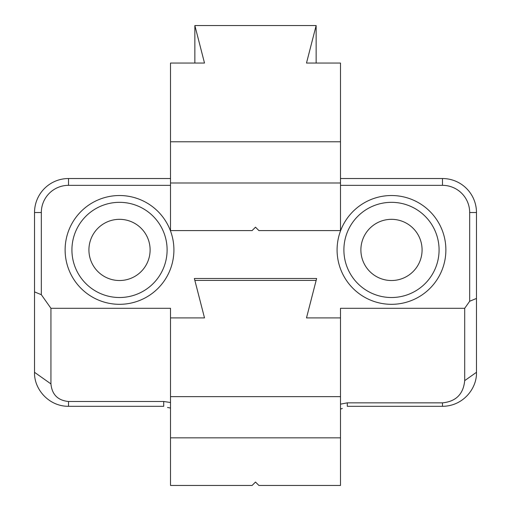 <?xml version="1.0" encoding="UTF-8"?>
<svg xmlns="http://www.w3.org/2000/svg" width="511" height="511" viewBox="0 0 511 511"><rect width="100%" height="100%" fill="white"/><g stroke="black" fill="none" stroke-linecap="round" stroke-linejoin="round"><path stroke-width="0.77" d="M252.102 485.45L170.508 485.45L170.508 437.857L340.492 437.857L340.492 485.45L258.898 485.45L255.5 482.052L252.102 485.45M170.508 396.638L340.492 396.638L340.492 317.912L306.491 317.912L316.143 280.411L194.857 280.411L204.509 317.912L170.508 317.912L170.508 437.857M340.492 396.638L340.492 437.857M342.313 408.468L340.492 409.1L342.313 408.468M170.508 408.046L167.512 407.471L170.508 408.046M163.712 401.486L170.508 402.515L163.712 401.486L163.712 406.302L68.525 406.302C48.743 406.481 33.93 389.018 34.524 372.308L34.524 212.525A33.994 33.994 0 0 1 68.525 178.531L170.508 178.531L68.525 178.531L68.525 185.333L170.508 185.333L68.525 185.333A27.198 27.198 0 0 0 41.327 212.525L41.327 294.7L50.94 308.299L50.94 383.914C51.988 394.588 57.845 400.445 68.525 401.499L163.712 401.499L163.712 406.302L68.525 406.302C48.743 406.481 33.93 389.018 34.524 372.308L50.94 383.914C51.988 394.588 57.845 400.445 68.525 401.499L163.712 401.499M170.508 308.299L50.94 308.299L50.94 383.914L34.524 372.308L34.524 212.525A33.994 33.994 0 0 1 68.525 178.531L68.525 185.333A27.198 27.198 0 0 0 41.327 212.525L41.327 294.7L34.524 291.883L41.327 294.7L50.94 308.299L170.508 308.299L170.508 317.912L204.509 317.912L194.359 278.489L316.641 278.489L306.491 317.912L340.492 317.912L340.492 308.299L464.697 308.299L469.673 301.26L469.673 212.525A27.198 27.198 0 0 0 442.475 185.333L340.492 185.333L442.475 185.333A27.198 27.198 0 0 1 469.673 212.525L469.673 301.26L464.697 308.299L464.697 380.638L464.697 308.299L340.492 308.299L340.492 317.912L306.491 317.912L316.641 278.489L194.359 278.489L204.509 317.912L170.508 317.912L170.508 308.299M119.517 195.528A54.396 54.396 0 0 1 173.912 249.924A54.396 54.396 0 0 1 119.517 304.313A54.396 54.396 0 0 1 65.121 249.924A54.396 54.396 0 0 1 119.517 195.528A54.396 54.396 0 0 1 173.912 249.924A54.396 54.396 0 0 1 119.517 304.313A54.396 54.396 0 0 1 65.121 249.924A54.396 54.396 0 0 1 119.517 195.528M391.483 195.528A54.396 54.396 0 0 1 438.591 277.122A54.396 54.396 0 0 1 344.376 277.122A54.396 54.396 0 0 1 391.483 195.528A54.396 54.396 0 0 1 438.591 277.122A54.396 54.396 0 0 1 344.376 277.122A54.396 54.396 0 0 1 391.483 195.528M340.492 404.15L347.288 402.847L442.475 402.853C455.965 401.531 463.375 394.128 464.697 380.638L476.476 372.308C477.063 388.36 463.138 406.258 442.475 406.302L347.288 406.302L347.288 402.847L442.475 402.853C455.965 401.531 463.375 394.128 464.697 380.638L476.476 372.308C477.063 388.36 463.138 406.258 442.475 406.302L347.288 406.302L347.288 402.847L340.492 404.15M422.08 249.924A30.596 30.596 0 0 1 391.483 280.52A30.596 30.596 0 0 1 360.887 249.924A30.596 30.596 0 0 1 391.483 219.328A30.596 30.596 0 0 1 422.08 249.924A30.596 30.596 0 0 1 391.483 280.52A30.596 30.596 0 0 1 360.887 249.924A30.596 30.596 0 0 1 391.483 219.328A30.596 30.596 0 0 1 422.08 249.924M71.923 249.924A47.593 47.593 0 0 1 119.517 202.33A47.593 47.593 0 0 1 167.11 249.924A47.593 47.593 0 0 1 119.517 297.517A47.593 47.593 0 0 1 71.923 249.924A47.593 47.593 0 0 1 119.517 202.33A47.593 47.593 0 0 1 167.11 249.924A47.593 47.593 0 0 1 119.517 297.517A47.593 47.593 0 0 1 71.923 249.924M391.483 202.33A47.593 47.593 0 0 1 439.077 249.924A47.593 47.593 0 0 1 391.483 297.517A47.593 47.593 0 0 1 343.89 249.924A47.593 47.593 0 0 1 391.483 202.33A47.593 47.593 0 0 1 439.077 249.924A47.593 47.593 0 0 1 391.483 297.517A47.593 47.593 0 0 1 343.89 249.924A47.593 47.593 0 0 1 391.483 202.33M340.492 178.531L442.475 178.531A33.994 33.994 0 0 1 476.476 212.525L476.476 372.308L476.476 298.443L469.673 301.26L476.476 298.443L476.476 212.525L469.673 212.525L476.476 212.525A33.994 33.994 0 0 0 442.475 178.531L442.475 185.333L442.475 178.531L340.492 178.531M119.517 280.52A30.596 30.596 0 0 1 88.92 249.924A30.596 30.596 0 0 1 119.517 219.328A30.596 30.596 0 0 1 150.113 249.924A30.596 30.596 0 0 1 119.517 280.52A30.596 30.596 0 0 1 88.92 249.924A30.596 30.596 0 0 1 119.517 219.328A30.596 30.596 0 0 1 150.113 249.924A30.596 30.596 0 0 1 119.517 280.52M252.102 230.589L170.508 230.589L170.508 182.989L340.492 182.989L340.492 230.589L258.898 230.589L255.5 227.184L252.102 230.589M170.508 141.777L340.492 141.777L340.492 63.051L306.491 63.051L316.143 25.55L194.857 25.55L204.509 63.051L170.508 63.051L170.508 182.989M340.492 141.777L340.492 182.989M316.143 63.051L316.143 25.55M194.857 63.051L194.857 25.55M442.475 406.302L442.475 402.853L442.475 406.302M34.524 212.525L41.327 212.525L34.524 212.525M68.525 406.302L68.525 401.499L68.525 406.302"/></g></svg>
